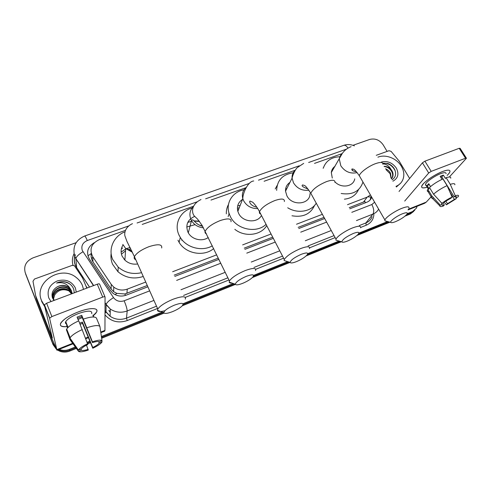 <?xml version="1.0" encoding="UTF-8"?>
<svg xmlns="http://www.w3.org/2000/svg" width="491" height="491" viewBox="0 0 491 491"><rect width="100%" height="100%" fill="white"/><g stroke="black" fill="none" stroke-linecap="round" stroke-linejoin="round"><path stroke-width="0.74" d="M199.217 221.11L194.037 220.889M191.871 221.177L187.765 222.441M179.086 235.416L179 234.999M228.941 214.395L228.892 212.756M81.089 266.951L80.911 266.239M349.193 207.681L364.881 201.47L365.513 202.74M91.289 253.559C90.804 256.548 91.357 259.303 92.959 261.82L111.113 289.021L113.611 291.66L116.852 293.385L124.867 293.968L147.288 285.504M174.219 275.126L218.317 258.125M244.266 248.127L272.708 237.159M298.16 227.351L324.042 217.372M347.499 204.686L367.151 197.149L370.423 194.945M125.487 230.353L99.194 239.669C91.295 243.561 89.153 249.25 92.762 256.738L111.236 284.363L113.771 287.118C117.865 290.138 122.363 290.807 127.273 289.131L145.741 282.049M172.654 271.732L216.715 254.835M242.646 244.892L271.069 233.992M296.496 224.24L322.366 214.321M341.969 153.671L314.522 163.393M295.109 170.273L264.109 181.253M245.764 187.752L210.977 200.07M193.657 206.208L142.23 224.424M417.111 206.281L416.374 208.215L412.563 211.535L407.266 213.665M352.961 145.318L369.686 139.432C375.112 138.124 379.598 139.91 383.133 144.79L387.098 151.4M55.256 346.812L52.611 342.81L25.244 272.708C23.47 265.962 26.103 261.003 33.136 257.818L76.148 242.689M75.332 346.99L69.47 349.34C66.003 350.672 62.59 350.697 59.239 349.408L59.123 349.359M387.62 221.558L358.872 233.102M339.085 241.05L307.728 253.644M287.738 261.672L253.601 275.39M233.329 283.528L183.02 303.733M162.269 312.067L101.404 336.513M89.743 341.202L87.183 342.227M414.803 210.173L411.464 212.756L406.517 214.745L411.464 212.756L414.803 210.173M52.611 342.81L55.765 347.978L52.825 343.706L25.115 272.352M76.369 348.414L69.771 351.071L69.624 350.212C66.168 351.538 62.768 351.556 59.429 350.273L58.233 349.715L59.429 350.273C62.768 351.556 66.168 351.538 69.624 350.212L75.853 347.702L69.624 350.212L69.47 349.34M388.817 221.864L358.289 234.139L388.817 221.864M340.263 241.388L307.335 254.626L340.263 241.388M288.904 262.034L253.411 276.31L288.904 262.034M234.489 283.915L183.125 304.567L234.489 283.915M163.423 312.491L101.533 337.378L163.423 312.491M90.08 341.982L87.49 343.025L90.08 341.982M349.825 208.798L366.863 202.218C369.281 201.236 370.908 199.579 371.748 197.241M94.389 242.628C87.613 246.783 85.931 252.227 89.35 258.966L110.334 290.445L112.973 293.28C117.005 296.19 121.418 296.816 126.218 295.159L147.865 286.799M174.808 276.396L218.918 259.358M244.874 249.336L273.321 238.344M298.78 228.518L324.668 218.513M371.184 196.253L370.036 200.101M56.305 349.144L53.046 344.59L25.244 272.708M413.698 211.388L410.372 213.966L405.057 216.108M389.995 222.165L356.951 235.465M341.429 241.713L306.139 255.921M290.064 262.39L252.38 277.562M235.398 284.399L182.321 305.764M164.068 313.111L101.662 338.231M90.418 342.755L87.754 343.829M69.771 351.071C66.328 352.391 62.946 352.415 59.626 351.139L57.478 350.015M53.046 344.59L25.575 273.861M182.186 240.013L181.67 240.203M377.923 157.175C385.607 153.99 396.765 158.323 401.356 166.259C404.044 170.917 404.535 175.416 402.823 179.767C401.491 182.799 399.214 184.997 395.992 186.359M381.501 162.018C387.503 160.661 392.45 162.693 396.347 168.131C399.22 173.967 398.072 178.313 392.917 181.179M392.119 179.841C395.715 177.269 396.532 173.765 394.561 169.321C393.07 166.59 390.848 164.651 387.89 163.503L382.735 163.196M391.566 178.859L392.18 177.711C392.935 175.668 392.775 173.611 391.701 171.543C389.909 168.56 387.424 166.897 384.226 166.553M391.548 178.877L392.591 177.177C393.346 175.134 393.181 173.071 392.106 171.003L390.959 169.327C389.007 167.357 386.718 166.363 384.097 166.332M391.008 177.969L390.087 173.685L386.116 169.733M391.259 178.386L390.486 173.151C389.375 171.132 387.724 169.659 385.527 168.738M382.919 163.828C386.356 164.147 389.038 165.983 390.959 169.327M400.595 183.204L396.372 186.997M395.206 170.88C392.505 165.498 388.363 162.963 382.777 163.27M442.489 171.555C445.331 170.475 447.424 170.009 448.762 170.168C450.806 170.61 450.259 172.366 447.117 175.434C448.774 173.857 449.719 172.58 449.952 171.605C450.167 169.677 447.675 169.659 442.489 171.555C435.063 174.667 428.882 178.528 423.936 183.155C420.069 187.494 421.155 188.839 427.188 187.181C423.224 188.378 421.376 188.121 421.646 186.408C422.088 183.235 433.921 174.741 442.489 171.555M376.259 155.322L388.989 150.712L391.106 151.381L399.183 161.128L409.641 178.472M408.052 209.903L424.586 203.292L426.292 202.083L431.172 196.762M449.314 177.012L466.444 158.255L465.542 158.237L459.202 148.3L460.116 148.337L466.333 158.077M431.196 171.377L428.692 173.004L422.426 162.809L424.905 161.177L431.196 171.377L465.542 158.237M404.719 201.058L428.692 173.004M424.905 161.177L459.202 148.3M422.426 162.809L399.03 191.478M440.709 177.22L441.79 176.877L454.187 196.879C455.826 196.406 456.556 196.523 456.385 197.216L456.17 197.627L455.531 196.596M450.032 192.331L454.414 199.407L447.442 203.74L445.846 201.144M442.023 179.338L440.175 176.361L441.845 175.661L443.361 175.127L445.417 178.448L446.123 177.681C449.425 176.662 450.959 176.828 450.732 178.184M427.152 185.518C425.887 185.61 425.347 185.248 425.519 184.438C425.844 182.13 434.412 175.981 440.611 173.673C444.386 172.292 446.196 172.304 446.043 173.704M430.515 186.592L428.753 183.702L427.133 185.549L429.14 188.845L427.857 189.354L431.902 195.995L440.274 205.121L442.225 204.336L440.943 202.237M429.22 191.594C427.735 191.736 427.096 191.343 427.311 190.416L427.857 189.354M429.484 187.525C433.025 184.309 437.506 181.443 442.931 178.92L447.086 185.623L452.101 197.044L451.014 198.155L441.98 203.36L433.553 194.19L429.484 187.525M433.786 198.051C432.049 198.364 431.221 198.1 431.294 197.253L431.902 195.995M433.553 194.19C437.131 191.011 441.642 188.157 447.086 185.623M444.281 202.292L446.393 204.802L447.442 203.74M454.414 199.407L456.329 198.628L455.679 196.83M456.329 198.628L446.393 204.802M443.042 202.93L444.312 205.005L443.275 206.073C440.936 206.821 439.807 206.772 439.881 205.919L440.274 205.121M441.98 203.36C444.729 201.058 448.105 198.953 452.101 197.044M444.312 205.005C442.624 205.502 441.875 205.391 442.06 204.673L442.225 204.336M454.187 196.879L455.286 195.762L450.278 184.358L446.123 177.681M450.278 184.358C453.574 183.315 455.096 183.45 454.844 184.769M455.286 195.762C457.827 194.976 458.889 195.136 458.477 196.24L458.097 196.854L456.17 197.627M441.79 176.877L443.361 175.127M427.133 185.549L429.349 184.684M402.51 213.751C396.906 215.917 389.768 221.146 390.707 222.349C391.155 222.969 392.775 222.736 395.568 221.637C400.582 219.446 404.32 217.047 406.781 214.438C408.144 212.431 406.72 212.204 402.51 213.751M386.773 221.337L384.876 220.852L384.901 219.974C385.662 217.378 394.911 211.007 401.988 208.276C407.027 206.38 409.347 206.343 408.942 208.159M352.974 170.764L351.795 169.235M335.065 166.234C332.904 167.781 331.658 169.874 331.315 172.513L332.272 178.049M323.262 168.247C325.772 160.931 331.315 157.095 339.895 156.752M323.115 168.131L323.391 167.812M334.991 181.915C341.337 188.673 353.526 186.709 354.741 178.847M362.953 182.032L362.947 182.069C359.768 191.361 352.52 195.173 341.184 193.491M358.522 189.575C355.969 195.197 351.261 198.407 344.4 199.186M353.354 233.44C346.302 236.68 342.454 239.473 341.822 241.824C342.301 242.591 344.16 242.339 347.401 241.075C352.225 238.988 355.828 236.705 358.215 234.225C359.793 231.955 358.172 231.697 353.354 233.44M338.121 240.78L335.918 240.16L336.01 239.172C336.949 236.509 345.572 230.623 352.636 227.885C358.448 225.725 361.088 225.707 360.56 227.824M289.935 182.4C286.854 184.499 285.388 187.427 285.529 191.189L286.891 195.786C291.992 206.459 310.287 204.612 309.999 193.589M285.652 188.808L286.812 188.636M276.654 190.373C277.09 180.277 282.595 174.415 293.17 172.789M275.236 188.943L277.163 185.445M316.247 203.188C311.196 211.695 297.571 213.978 287.714 207.773M314.59 205.379C310.49 214.144 302.959 217.611 291.979 215.776M301.37 254.264C294.477 257.382 290.727 260.095 290.113 262.409C290.623 263.329 292.759 263.059 296.527 261.599C301.161 259.622 304.635 257.462 306.936 255.124C308.753 252.577 306.893 252.294 301.37 254.264M286.634 261.329L284.105 260.549L284.277 259.463C286.707 255.872 292.09 252.264 300.437 248.63C307.139 246.163 310.159 246.151 309.496 248.599M242.523 199.395C238.215 202.267 236.656 206.257 237.84 211.363L238.669 213.45C242.689 222.294 257.364 223.54 261.457 215.457M237.515 209.878L238.595 209.436M237.662 205.938L240.197 205.342M266.067 224.344C256.468 233.802 236.281 229.438 230.34 216.5L229.187 213.726C225.387 203.01 232.666 191.613 243.99 189.827M226.345 213.849C226.198 210.492 226.91 207.374 228.481 204.501M266.717 225.608C261.016 235.435 244.8 237.441 234.833 229.328M237.399 208.282L239.283 207.681M246.31 276.323C239.583 279.318 235.919 281.944 235.324 284.197C235.87 285.296 238.338 285.001 242.72 283.313C247.169 281.435 250.502 279.404 252.718 277.212C254.774 274.389 252.638 274.095 246.31 276.323M232.034 283.092C230.328 283.215 229.383 282.896 229.187 282.135L229.432 280.956C231.813 277.525 237.043 274.076 245.126 270.609C252.871 267.791 256.339 267.779 255.529 270.566M194.718 216.359C187.63 219.587 185.359 224.817 187.9 232.047L188.305 232.82C191.877 239.565 202.237 241.965 208.27 237.491M212.339 245.844C202.071 251.865 186.402 247.777 180.301 237.417L179.123 235.263C173.476 224 180.651 210.338 193.067 207.736M213.671 248.575C203.955 257.032 185.751 253.81 179.111 242.339L177.957 240.209M186.74 226.995L195.062 224.645M199.186 225.019L202.458 226.026M188.943 221.975L191.944 221.294M194.221 221.073L199.469 221.447M174.458 305.114C167.934 307.961 164.381 310.465 163.785 312.626C164.399 313.945 167.339 313.608 172.617 311.601C176.852 309.833 180.025 307.949 182.143 305.948C184.475 302.8 181.915 302.517 174.458 305.114M164.927 310.711C160.342 311.883 157.844 311.748 157.445 310.3L157.795 309.042C160.109 305.832 165.16 302.579 172.93 299.295C182.155 295.993 186.279 295.944 185.31 299.148M122.762 245.377C120.804 248.851 120.59 252.435 122.112 256.142L124.892 260.126C128.458 263.397 132.723 264.68 137.676 263.974M121.449 254.191L125.543 250.833M128.409 249.569L130.839 248.968M124.1 259.279L124.99 258.732M121.375 248.882L122.603 248.053M141.561 272.683C132.748 274.653 124.966 272.8 118.214 267.122L112.746 259.573C108.014 249.225 113.544 236.552 124.352 232.047M143.255 276.476C133.877 279.477 125.457 277.894 117.987 271.738L112.605 264.299C111.107 260.776 110.616 257.161 111.138 253.454M121.124 252.067L125.997 248.808M126.334 248.661L130.115 247.519M92.897 315.971L96.555 312.123C99.256 307.636 89.841 307.366 78.173 311.957C69.108 315.645 63.296 319.365 60.749 323.109C59.436 325.956 61.51 327.123 66.979 326.607C58.791 327.049 58.22 324.404 65.285 318.665C68.814 316.167 73.11 313.933 78.173 311.957C87.042 308.729 93.014 307.839 96.095 309.287C97.807 310.576 96.874 312.699 93.29 315.664M44.337 304.929L46.602 303.223L51.868 316.566L49.585 318.26L44.337 304.929L52.341 338.053L35.628 295.631L33.001 281.294L34.438 279.048L72.214 265.373L74.38 265.699L82.537 277.918L86.827 288.119M35.628 295.631L36.708 299.682L51.948 338.673L56.968 350.218L49.585 318.26M36.708 299.682L35.61 295.582M100.839 332.689L104.749 331.124L104.957 330.412L105.049 297.006C104.914 296.576 104.135 296.613 102.717 297.104L97.261 284.203C98.679 283.718 99.458 283.706 99.605 284.154L104.982 296.84M51.868 316.566L102.717 297.104M46.602 303.223L97.261 284.203M65.438 322.925L66.285 323.004M77.547 318.291L81.862 316.64L92.48 342.595C95.929 341.503 98.169 341.227 99.194 341.767L102.011 340.631C100.765 339.704 97.574 340.097 92.431 341.797L81.733 315.314L77.075 317.118L78.621 320.924M98.611 341.552L99.225 343.043C98.249 344.375 96.089 345.86 92.75 347.487L82.378 322.071L79.714 323.195M82.255 317.597L78.032 319.488M66.708 324.06C65.426 323.661 65.107 322.863 65.745 321.654C67.586 318.941 71.784 316.247 78.345 313.577C87.999 310.312 92.449 310.349 91.7 313.694M99.225 343.043L102.024 341.908L101.766 342.319C100.287 344.148 97.298 346.124 92.793 348.242L82.5 323.323L80.162 324.299M67.746 327.706L66.549 324.723L67.519 327.951M66.874 331.002L70.041 339.704L78.548 351.403L81.408 350.249L80.96 349.132M66.377 329.756L66.678 329.068C68.402 326.472 72.435 323.741 78.763 320.862L87.809 344.479C84.409 346.137 82.236 347.634 81.291 348.966L78.394 350.169L69.826 338.403L66.377 329.756M69.826 338.403L70.139 337.734C71.895 335.193 75.952 332.468 82.304 329.565M102.024 341.908L101.846 340.699M86.49 345.136L88.251 350.083C83.224 351.789 79.99 352.231 78.548 351.403M78.394 350.169L78.431 350.089C79.591 348.211 82.697 346.075 87.742 343.688M92.793 348.242L92.75 347.487M88.19 349.334C84.796 350.439 82.531 350.74 81.408 350.249M93.026 315.032L93.855 317.02M83.445 319.04C90.559 316.756 94.88 316.407 96.396 317.996L99.919 326.472L102.011 340.631M86.999 327.718C94.125 325.38 98.427 324.962 99.919 326.472M92.48 342.595L92.431 341.797M81.862 316.64L81.733 315.314M82.5 323.323L82.378 322.071M66.776 326.098L67.42 325.846M66.917 324.576L66.549 324.723M44.509 305.641L41.532 300.602C33.419 282.319 60.902 264.588 76.185 277.464C78.983 279.588 81.04 282.221 82.365 285.357L83.513 289.365M44.767 306.703L41.796 301.677L40.956 298.902M51.027 301.56L48.75 297.908C46.731 290.273 49.585 284.614 57.306 280.926C65.573 278.753 71.6 281.098 75.375 287.965L76.258 292.09M72.097 293.293L71.569 291.366L68.452 287.407C64.781 285.019 60.952 284.897 56.956 287.032C52.764 289.739 51.248 293.317 52.408 297.755L53.918 300.474M74.313 292.82L73.718 289.205C72.416 285.805 69.955 283.448 66.328 282.141C62.989 281.269 59.736 281.576 56.569 283.062C62.725 281.785 67.322 283.718 70.354 288.874L68.452 287.407M72.067 293.661L68.63 288.726C61.578 283.074 49.763 290.948 53.335 298.651L54.28 300.339M72.122 293.643L71.514 290.93L70.354 288.874M71.999 293.686L68.691 289.162C62.332 284.123 51.352 289.972 52.973 297.497M71.551 293.851L68.924 290.893C62.928 286.167 52.512 291.108 53.218 298.332M71.692 293.802L68.863 290.463C62.78 285.664 52.224 290.819 53.145 298.123M53.488 299.001L54.716 294.882L53.464 298.939M54.716 294.882C58.3 289.831 63.044 288.505 68.949 290.911M56.956 287.032C60.878 284.78 64.695 284.786 68.402 287.045M70.133 284.215C65.941 281.447 61.418 281.061 56.569 283.062M87.914 255.86L91.277 253.497M368.422 196.909L371.11 197.014M125.469 295.422L124.867 293.968M115.097 294.631L116.852 293.385M93.56 243.524L93.376 243.174M363.414 202.194L367.151 197.149M126.905 293.36L127.273 289.131M111.113 289.021L111.236 284.363M92.959 261.82L92.762 256.738M354.416 145.864C350.826 144.354 347.26 144.176 343.731 145.342C345.105 144.98 346.536 145.907 348.015 148.11M128.519 226.001L87.3 240.535C82.635 242.671 80.972 246.009 82.322 250.551L113.525 297.632C116.238 301.087 119.779 302.137 124.155 300.78L149.681 290.862M93.443 285.633L74.546 256.59M74.62 257.327C74.11 260.021 74.374 262.648 75.418 265.208L76.664 267.558L75.853 258.591C76.522 256.443 78.898 254.166 82.979 251.766M373.89 214.481C373.485 219.569 370.92 223.153 366.188 225.234L360.67 227.437M335.15 237.613L309.68 247.777M283.608 258.18L255.707 269.307M228.959 279.98L185.352 297.374M157.537 308.465L127.224 320.562C118.38 323.471 110.978 321.574 105 314.884M87.232 287.965L85.95 286.02M73.036 265.232C71.901 261.31 72.232 257.487 74.043 253.761M412.563 211.535L410.372 213.966M378.629 209.129C377.376 211.406 375.48 213.057 372.939 214.088L365.912 222.939C368.913 221.693 370.975 219.624 372.098 216.721M153.941 300.412L127.175 310.963C121.173 313.111 115.545 312.479 110.297 309.06L106.062 304.727L106.007 312.086L110.119 316.302C115.207 319.623 120.669 320.23 126.494 318.125L156.519 306.188M105.037 302.732L106.117 304.365L105.037 303.174M76.228 268.332L76.664 267.558L89.54 287.1M105.013 310.576L106.007 312.086L105.006 313.24M124.155 300.78C126.119 305.531 127.126 308.925 127.175 310.963L126.494 318.125L127.224 320.562M351.808 212.321L371.847 204.532C373.897 208.577 374.265 211.762 372.939 214.088L356.472 220.582M331.253 230.518L305.304 240.75M279.784 250.809L251.257 262.053M225.228 272.315L180.976 289.758M183.591 295.429L227.904 277.808M253.964 267.448L282.528 256.093M308.072 245.936L334.052 235.606M359.289 225.578L365.912 222.939L366.188 225.234M346.437 149.166L308.655 162.484M299.24 165.805L258.505 180.166M249.489 183.346L205.637 198.812M196.934 201.881L137.069 222.988M176.65 280.386L220.803 263.225M246.777 253.135L275.255 242.069M300.725 232.169L326.638 222.104M371.847 204.532L374.627 202.212M105.013 310.674L110.119 316.302L110.297 309.06L106.117 304.365C106.958 302.419 109.432 300.179 113.525 297.632M93.677 285.547L75.853 258.591L74.638 255.94C72.416 246.642 75.743 240.001 84.63 236.024C85.103 236.036 85.993 237.54 87.3 240.535M108.879 310.373L110.223 312.067M91.443 258.352L92.787 257.456M408.285 209.27L426.292 202.083M382.876 164.27C383.054 162.128 380.635 161.907 375.621 163.613C368.588 166.087 359.768 172.697 359.314 175.741L360.308 177.454M342.399 153.284C340.619 154.825 339.582 156.776 339.306 159.145L340.815 165.792C344.97 171.782 350.408 174.053 357.147 172.605M334.923 182.388C335.2 179.896 332.45 179.62 326.675 181.547C318.193 185.132 312.902 189.029 310.785 193.233L311.889 195.252M295.447 169.966C293.029 172.108 291.906 174.827 292.084 178.129L293.508 182.855C297.141 188.526 302.272 190.968 308.888 190.195M284.369 201.519C284.762 198.646 281.625 198.309 274.966 200.5C266.748 203.906 261.593 207.638 259.5 211.689C259.144 212.873 259.549 213.646 260.709 214.021M245.954 187.574C242.726 190.569 241.676 194.27 242.806 198.677L243.665 200.831C246.77 206.097 251.466 208.681 257.744 208.595M231.016 221.723C231.525 218.452 227.941 218.059 220.256 220.551C212.296 223.786 207.282 227.339 205.213 231.206C204.753 232.531 205.183 233.415 206.502 233.851M193.626 206.275C189.765 210.13 188.918 214.635 191.091 219.79L191.515 220.594C194.19 224.89 198.174 227.296 203.464 227.806M161.686 247.973C162.337 244.211 158.096 243.781 148.957 246.678C141.304 249.723 136.461 253.055 134.417 256.67C133.828 258.137 134.27 259.131 135.749 259.659M122.818 244.414L125.708 248.538L132.429 252.27M56.907 349.604L72.662 343.313M85.606 338.139L87.999 337.188M100.753 332.094L104.957 330.412M51.095 335.187L51.616 334.985M113.611 291.66L113.771 287.118M59.239 349.408L59.626 351.139M74.607 257.18C73.846 260.954 74.534 264.446 76.664 267.65L89.491 287.118M75.393 254.731L74.675 256.885M343.731 145.342L84.63 236.024M108.842 310.576L110.217 312.178M77.627 261.709L77.553 261.157M370.803 198.395L371.718 197.179M392.591 177.177L392.18 177.711M456.385 197.216L456.01 196.615M428.385 189.145L425.519 184.438M431.337 197.032L427.311 190.416M439.881 205.919L431.294 197.253M390.707 222.349L384.876 220.852M356.343 171.66C351.231 171.009 351.789 169.401 352.059 168.935C353.575 169.352 354.128 168.278 359.314 175.741L384.901 219.974M331.315 172.513L342.313 153.407C344.522 150.295 347.45 148.055 351.096 146.674M341.822 241.824L335.918 240.16M308.017 189.01C302.843 187.114 301.057 185.758 302.659 184.929L304.512 185.518C305.23 185.488 307.323 188.059 310.785 193.233L336.01 239.172M285.529 191.189L292.084 178.129C293.152 173.415 296.03 168.573 297.245 167.646L303.684 163.374M290.113 262.409L284.105 260.549M256.867 207.214C250.072 205.852 248.894 201.138 250.042 201.077L252.552 202.151C252.159 201.531 256.597 205.833 259.5 211.689L284.277 259.463M237.84 211.363L242.806 198.677C242.646 193.822 247.691 181.388 253.718 180.964M229.187 213.726L228.143 216.556M235.324 284.197L229.187 282.135M200.991 199.536C191.576 204.109 191.275 212.051 194.148 215.819L197.591 219.133L202.089 225.4L229.432 280.956M180.301 237.417L179.111 242.339M188.305 232.82L191.515 220.594L192.184 219.851C194.172 219.618 195.535 224.565 202.63 226.32M163.785 312.626L157.445 310.3M132.484 223.657C124.886 227.13 124.333 233.25 124.898 235.852L126.948 241.406L134.417 256.67L157.795 309.042M118.214 267.122L117.987 271.738M124.892 260.126L125.708 248.538C127.286 248.808 126.347 248.882 131.803 250.944M56.968 350.218L73.018 343.804M85.821 338.692L88.233 337.722M44.393 304.653L49.64 317.99M68.046 327.405L65.745 321.654M70.139 337.734L66.678 329.068M78.431 350.089L69.955 338.078M68.63 288.726L68.691 289.162M68.863 290.463L68.924 290.893"/></g></svg>
